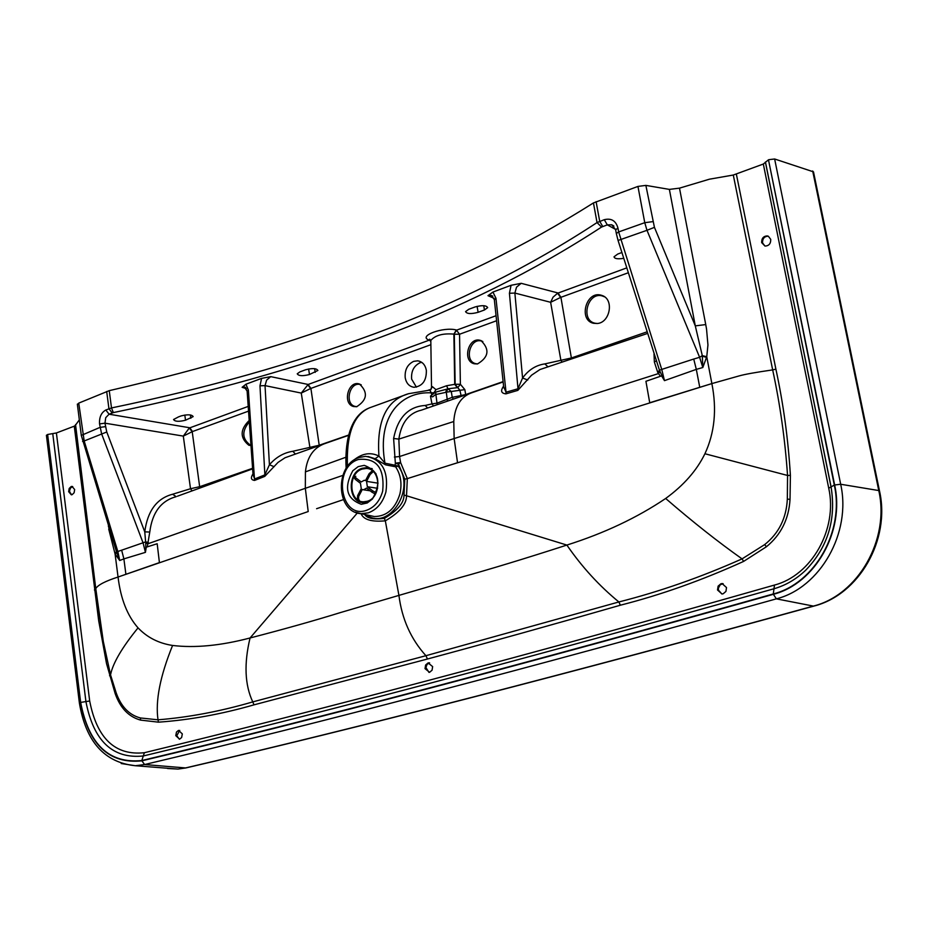 <?xml version="1.0" encoding="UTF-8"?>
<svg xmlns="http://www.w3.org/2000/svg" width="928" height="928" viewBox="0 0 928 928"><rect width="100%" height="100%" fill="white"/><g stroke="black" fill="none" stroke-linecap="round" stroke-linejoin="round"><path stroke-width="1.39" d="M429.641 662.894L427.066 664.344L425.917 667.534L428.991 672.417M432.645 666.594L428.086 662.917L425.616 665.016L425.024 668.636L429.571 672.313L432.054 670.213L432.645 666.594M723.121 583.689L720.221 584.756L718.4 588.12L718.423 590.104L721.856 593.99M726.52 587.563L722.088 583.573L720.917 583.758L718.121 586.125L717.518 589.988L721.984 593.99L723.144 593.792L725.928 591.426L726.52 587.563M179.73 730.382L176.772 735.695L179.371 739.21M175.786 735.66L179.568 739.175L181.633 737.516L182.317 733.897L178.547 730.382L176.482 732.041L175.786 735.66M72.709 486.55L70.609 487.884L69.658 490.239L69.635 491.817L71.595 494.798M68.66 491.689L71.328 494.81L72.129 494.682L74.124 492.745L74.658 489.532L72.001 486.411L71.201 486.527L69.194 488.476L68.66 491.689M767.421 235.909C763.489 236.06 761.575 238.287 761.656 242.614L764.997 246.071C768.918 245.908 770.832 243.67 770.739 239.354L768.303 236.188C764.37 236.338 762.456 238.566 762.538 242.892L764.939 246.059M250.954 445.266L250.328 445.104C241.999 438.898 241.663 431.16 249.307 421.892M249.203 420.465C239.934 429.583 239.807 437.842 248.832 445.243L250.978 445.579M356.944 406.684L355.064 406.418C344.091 403.819 349.775 381.06 360.516 384.61L361.224 384.842M359.229 383.948C348.104 380.283 342.223 403.854 353.58 406.534L356.677 406.731C367.256 399.91 368.196 392.335 359.484 384.03L359.229 383.948M372.488 498.962L367.221 502.964L361.294 504.287C346.492 498.823 343.65 487.641 352.791 470.763L358.173 466.645L364.263 465.357C378.926 470.972 381.663 482.177 372.488 498.962M597.354 323.501L593.595 323.304C578.33 320.346 585.846 290.951 600.834 295.104L602.423 295.614C614.22 299.686 610.044 322.608 597.354 323.501L595.045 323.222C580.22 320.357 587.517 291.844 602.063 295.87L604.592 296.844M477.665 363.927L475.762 363.683C463.93 361.154 469.904 337.537 481.493 341.052L482.827 341.527M474.289 363.788C462.051 361.166 468.234 336.713 480.228 340.344L480.982 340.576C489.938 349.404 488.766 357.199 477.468 363.962L474.289 363.788M421.672 362.303L420.106 362.72C413.853 365.783 411.034 371.246 411.638 379.123L416.405 387.15M413.691 361.352L417.635 360.83C422.286 361.572 425.198 364.716 426.346 370.26C426.59 380.596 422.484 386.28 414.027 387.278C409.306 386.57 406.36 383.415 405.211 377.812C404.608 369.912 407.427 364.426 413.691 361.352M299.895 371.896L297.238 373.798C298.584 376.002 302.656 376.246 309.465 374.518L317.886 370.469C316.541 368.265 312.458 368.033 305.625 369.762L299.895 371.896M834.307 485.089L828.727 488.186L763.326 164.036L768.477 159.802L834.307 485.089C844.631 531.141 814.888 583.387 773.291 593.955C524.529 663.972 314.047 719.49 141.822 760.531C109.133 763.837 88.74 744.465 80.655 702.403L47.618 434.49L56.399 432.97L74.275 426.172L98.693 620.751L106.534 663.636L115.176 693.645C120.28 708.018 128.737 716.834 140.557 720.105L158.479 722.17C189.648 719.977 221.49 714.2 254.017 704.839L427.46 659.008C487.026 643 551.313 625.066 620.345 605.218C660.968 594.883 702.055 580.278 743.595 561.417L766.424 546.743C781.005 534.818 788.87 519.007 790.03 499.322L790.401 475.356C788.162 438.921 783.325 403.529 775.901 369.182L772.664 369.889L733.294 175.032L709.41 179.197L679.493 188.152L669.378 189.393L645.865 185.391L637.942 186.424L593.444 202.93C525.074 246.082 451.159 282.588 371.676 312.458C292.216 342.502 204.74 368.567 109.249 390.653L78.752 403.112L77.395 404.538M733.294 175.032L763.326 164.036M768.477 159.802L834.643 484.996C845.002 531.234 815.144 583.689 773.372 594.303C524.587 664.297 314.082 719.815 141.856 760.832C109.028 764.15 88.554 744.697 80.434 702.461L47.421 434.559L46.446 435.476M879.477 490.842L813.496 171.854L774.636 158.99L768.79 159.686M74.275 426.172L75.319 425.418L95.514 589.361L103.31 641.48L110.536 674.865L116.093 692.59C121 706.544 129.108 715.001 140.43 717.959L158.015 719.815C188.709 717.344 220.284 711.37 252.764 701.904L425.917 655.702L618.883 601.959C659.646 591.635 700.71 577.274 742.064 558.876L764.672 544.597C778.824 533.322 786.376 518.172 787.327 499.136L787.559 475.461C785.042 439.385 780.077 404.202 772.664 369.901C755.833 372.314 744.581 374.332 738.897 375.979L711.869 383.589C716.984 409.387 714.664 432.773 704.92 453.746C696.812 470.426 683.727 485.332 665.666 498.475C692.706 521.872 718.179 541.998 742.064 558.876L743.595 561.417M79.332 419.85L75.319 425.418M348.65 435.058L319.209 445.243L292.819 451.275C283.713 452.736 275.918 457.237 269.422 464.766L264.863 474.869L259.979 385.816L265.037 385.619L266.614 380.12L270.721 376.64L261.58 378.38L245.955 384.215L242.115 387.301L246.558 388.774M178.501 416.892L173.548 419.514C174.916 421.614 178.907 421.857 185.519 420.222L193.163 416.614C191.794 414.503 187.792 414.271 181.157 415.906L178.501 416.892M109.191 528.844L108.344 526.025M613.895 226.107L611.668 224.762L607.318 224.866L604.279 219.692L597.04 222.569C530.085 266.556 456.077 303.572 375.028 333.616C293.735 363.637 205.888 388.414 111.499 407.937L105.827 410.002C101.256 412.577 99.168 417.217 99.551 423.922L101.639 433.944L143.074 542.868L145.429 552.357L146.253 547.195L157.18 543.738L159.419 562.612L118.053 577.03C120.663 598.769 127.322 615.716 138.04 627.862C147.181 637.455 158.688 643.324 172.585 645.459C194.938 648.162 220.771 645.668 250.061 637.977C283.562 629.312 313.78 620.82 340.738 612.48L398.924 595.393C401.917 618.999 410.907 639.102 425.917 655.702L427.46 659.008M669.378 189.393L695.292 325.879L705.744 324.58L706.533 329.022L707.948 344.972L706.753 356.723L702.809 367.523L696.313 369.379L699.758 387.312L711.869 383.589L706.753 356.723L702.299 355.644L699.619 357.303L702.809 367.523L702.334 356.213L706.568 357.384M270.721 376.64L308.154 384.47L301.264 393.078L310.114 448.711M615.577 229.425L607.318 224.866L601.541 227.058C534.134 271.057 459.65 308.096 378.125 338.175C296.357 368.23 208.092 393.031 113.344 412.589L111.499 407.937L109.249 390.653M113.344 412.589L109.075 414.213L105.827 410.002M252.59 468.304L199.798 486.666L190.518 488.731L183.303 436.102L192.514 431.543L189.811 427.773L109.075 414.213L105.722 417.67L104.968 423.18L99.551 423.922M78.752 403.112L84.181 440.974L82.58 441.403M645.865 185.391L654.437 227.348L646.99 230.306L699.619 357.303L693.726 359.043L696.313 369.379L664.471 380.642L661.768 369.53L618.663 231.942L644.763 222.685L646.99 230.306L618.071 240.468L616.331 233.508L618.663 231.942L617.92 227.963C615.844 220.725 611.297 217.976 604.279 219.692M654.437 227.348L695.292 325.879L702.299 355.644M699.758 387.312L649.728 402.752L645.923 381.292L661.594 375.875L664.471 380.642M660.388 376.292L657.743 372.418L654.356 362.013L654.02 353.928M665.666 498.475C637.107 517.731 604.174 533.264 566.869 545.072C525.004 558.61 489.288 569.467 459.72 577.634L398.924 595.393L385.329 520.828C399.55 512.511 406.615 504.148 406.522 495.761L566.869 545.072C581.949 566.962 599.291 585.916 618.883 601.959L620.345 605.218M447.969 465.752L407.334 478.616L400.583 462.515L399.585 456.53L454.152 438.55L457.539 462.736L447.969 465.752L711.869 383.589M663.102 378.334L660.075 371.525L658.486 373.578L454.152 438.55L453.769 421.532C454.859 405.722 461.216 396.012 472.839 392.405M647.524 333.454L539.922 369.553L531.547 375.202L517.847 390.363M647.025 331.853L571.416 357.964L544.829 363.904C535.943 365.168 528.531 369.878 522.568 378.021L517.998 388.762L506.038 392.219L505.876 393.866C501.874 393.414 500.702 391.5 502.373 388.124L503.591 386.002M660.075 371.525L659.46 370.156L657.743 372.418M693.726 359.043L659.46 370.156L618.071 240.468M656.224 360.888L654.356 362.013M505.876 393.866L517.847 390.375L517.998 388.762L509.426 293.271L514.878 293.062L522.568 378.021L527.73 380.016M494.369 299.953L495.958 298.271L506.038 392.219L503.672 386.802M503.695 387.208L502.373 388.124M361.073 513.683C363.521 519.692 371.606 522.07 385.329 520.828L384.366 518.358C397.555 510.609 404.109 502.848 404.005 495.065L404.759 479.173L398.53 464.174L395.351 463.188L393.611 438.48C397.741 417.612 408.262 406.603 425.163 405.466L431.972 403.889L433.504 405.965M509.426 293.271L511.073 285.29L521.188 283.318L516.525 287.158L514.878 293.062L550.629 302.296L560.872 360.203L561.904 361.908M511.073 285.29L492.93 292.053L487.977 295.684L494.044 298.271M316.587 508.706L343.383 499.635M615.658 229.866L617.92 227.963M557.589 293.236L553.042 297.192L550.629 302.296L560.628 297.424L557.589 293.236L626.76 267.89M492.838 296.218L491.132 295.394L487.977 295.684M172.585 645.459C160.115 676.176 155.254 700.965 158.015 719.815L158.479 722.17M191.957 490.808L190.518 488.731L172.608 494.241L176.204 496.666C161.031 500.772 152.215 512.558 149.779 532.034L147.262 546.882M342.792 475.414L305.324 488.302L305.416 471.876C307.098 456.576 313.977 447.006 326.064 443.178L285.024 457.759L278.017 462.411L264.747 476.389L254.574 480.426C251.279 480.031 250.572 478.14 252.474 474.73L252.984 473.872M145.429 552.357L123.888 558.888L125.895 574.281M199.822 487.908L192.212 431.682L189.242 428.052L183.303 436.102L104.968 423.18L106.766 431.996L84.181 440.974L117.868 551.638L119.724 560.5L115.095 554.074L118.053 577.03C105.386 581.102 97.962 584.953 95.77 588.572L75.307 425.465M172.608 494.241C156.797 498.394 147.517 510.934 144.768 531.86L145.731 543.205L148.016 543.75L305.324 488.302L308.212 511.548L118.053 577.03M145.731 543.205L145.8 549.875M264.747 476.389L264.863 474.869L254.666 478.952L253.031 474.637M247.15 391.43L248.379 390.12L254.574 480.426M307.713 384.668L310.66 388.507L301.264 393.078L265.037 385.619L269.422 464.766L274.12 466.691M121.649 550.188L116.534 551.928L119.724 560.5L123.888 558.876L121.649 550.188L145.661 541.871L148.318 542.439M106.766 431.996L144.768 531.86L149.779 532.034M105.409 426.648L99.992 427.39L81.304 435.394L116.534 551.928L115.35 554.492M430.662 340.054L428.922 340.019C417.658 336.064 443.34 326.494 456.332 329.985L459.546 334.242L460.381 384.285L457.817 387.602L448.189 388.762M430.638 339.984L428.922 340.019M430.824 341.527L430.812 340.448C435.267 335.263 442.958 333.164 453.873 334.126L456.332 329.985M465.717 394.852L464.847 389.621L459.894 390.294L455.149 384.273L446.612 385.735L447.911 388.809M496.062 315.717L456.773 330.09L453.873 334.126L454.708 384.343L457.365 387.672M446.53 389.25L435.615 392.115L430.464 396.07L431.972 403.889L437.146 403.112L452.238 397.335L451.275 391.477L447.98 388.797L446.994 389.11M446.612 385.735L435.951 389.632L433.794 392.985M434.06 392.753L431.358 392.857L429.699 390.12L408.459 393.727C386.35 400.165 376.513 420.952 378.949 456.077L384.969 463.176L395.096 465.253L395.351 463.188L400.583 462.515L398.53 464.174L398.193 466.146L395.096 465.253L395.618 466.796C400.792 474.672 402.207 483.778 399.864 494.137C395.189 508.904 386.686 516.374 374.344 516.548L369.321 515.458M435.951 389.632L432.367 386.64L430.546 389.888M432.367 386.64L431.52 387.672M367.998 456.495L375.121 458.722L385.584 464.847L395.618 466.796L398.193 466.146C416.22 489.358 388.414 531.477 366.398 514.831M447.435 401.151L446.298 392.161L445.684 392.382L446.716 389.168L445.962 389.412M364.646 514.448C367.024 518.392 373.601 519.692 384.366 518.358M445.684 392.382L435.487 394.586L432.657 396.859L430.464 396.07M375.121 458.722L378.949 456.077C370.052 451.634 361.038 453.502 351.909 461.692M385.584 464.847L384.969 463.176C376.513 415.512 401.685 391.129 431.358 392.857L431.787 395.108M437.181 404.689L435.615 392.115M394.377 457.052L399.585 456.53L398.843 439.106C401.314 422.681 408.83 413.018 421.393 410.141L503.15 381.953M601.541 227.058L597.04 222.569L593.444 202.93M571.497 358.672L560.906 297.308L558.111 293.004L521.188 283.318M461.274 396.384L459.894 390.294L446.298 392.161L447.98 388.797M453.328 399.121L452.238 397.335L465.67 394.574L503.115 381.605M189.242 428.052L248.217 406.406M430.766 341.318L429.27 340.158L308.154 384.47L310.892 388.414L319.255 445.533M621.888 252.52L617.7 254.075L614.023 256.801C614.522 258.75 617.758 259.26 623.732 258.332M475.09 306.948L468.733 309.302L465.566 311.611C466.888 313.931 471.064 314.174 478.117 312.318L484.462 309.975L487.676 307.632C486.342 305.3 482.154 305.08 475.09 306.948M245.676 387.533L242.115 387.301M362.268 469.058L366.166 468.478C380.898 468.13 381.918 497.408 367.256 501.271L363.625 501.816C348.789 502.315 347.617 473.083 362.268 469.058M372.348 499.113L367.372 502.036L363.579 502.605C348.035 503.127 346.805 472.514 362.152 468.292L366.235 467.689L369.53 468.327L373.242 470.519L376.176 474.057M354.218 477.792L355.25 479.312L355.969 477.943L354.856 476.563L355.83 476.331M359.368 500.134L358.521 499.693L358.707 496.352L357.663 495.552L361.259 488.673L360.47 483.337L355.25 479.312M357.663 495.552L357.384 498.754L358.521 499.693M376.165 492.745L372.615 490.784L371.884 492.153L366.63 488.093L363.556 489.798L362.303 489.485L358.707 496.352M371.884 492.153L375.457 494.125M378.079 483.186L366.548 481.377L367.349 486.724L377.638 488.314M367.349 486.724L372.615 490.784M372.314 470.74L369.112 473.686L370.168 474.486L373.276 471.575M355.969 477.943L361.178 481.968L364.275 480.275L365.504 480.576L369.112 473.686M370.168 474.486L366.548 481.377M359.728 457.376L365.562 456.356C381.918 459.07 388.704 470.914 385.932 491.875C382.858 502.651 376.988 509.634 368.312 512.824L361.189 513.694L355.076 512.128M358.672 459.43C376.745 457.748 384.749 468.304 382.696 491.086C379.888 500.969 374.494 507.372 366.537 510.307C340.274 519.912 332.294 467.039 358.672 459.43M308.63 368.973L309.465 374.518M314.638 368.671L315.195 372.395M106.685 391.454L108.936 408.714L112.184 412.925M679.493 188.152L705.744 324.58M775.901 369.182L736.391 174.278M831.024 486.806L765.461 162.272M774.636 158.99L840.675 484.254L834.643 484.996M812.684 170.984L878.77 490.552L840.675 484.254C851.591 532.753 820.201 587.795 776.376 598.85C527.51 668.508 316.924 723.736 144.617 764.544L135.36 765.728L121.208 763.535M52.745 433.608L85.921 701.58L89.68 700.988C96.964 738.526 115.188 755.775 144.362 752.724C231.524 731.577 326.992 707.275 430.754 679.806C534.493 652.361 649.066 620.774 774.474 585.058C811.501 575.534 837.868 529.111 828.727 488.186M56.399 432.97L89.68 700.988M94.424 589.999L95.491 589.408L103.31 641.48L95.77 588.584L75.539 424.606M192.514 431.543L248.542 411.127M652.72 221.653L644.763 222.685L637.942 186.424M773.372 594.303L776.376 598.85L813.392 606.088C566.672 674.006 357.315 727.97 185.333 767.978L177.99 769.08L167.516 768.5M186.099 767.885L185.797 767.955C357.802 727.946 567.17 673.995 813.891 606.088C859.142 594.778 890.567 539.678 879.535 491.098L878.77 490.552C889.975 539.528 858.064 595.022 813.392 606.088L814.111 606.03M79.402 703.122L79.379 702.96C85.852 741.658 104.516 762.584 135.36 765.728L177.99 769.08L185.797 767.955L144.617 764.544L141.856 760.832M80.655 702.403L85.921 701.58C93.542 740.996 112.671 759.127 143.306 755.972L144.362 752.724M77.349 404.144L81.351 435.766M704.92 453.746L787.559 475.461L790.401 475.356M46.412 435.244L79.379 702.96L80.434 702.461M141.822 760.531L143.306 755.972C315.369 714.734 525.596 658.996 773.987 588.758L774.474 585.058M406.522 495.749L404.005 495.065L406.522 495.761L407.334 478.616L404.759 479.173M773.291 593.955L773.987 588.758C785.772 585.359 796.375 579.142 805.806 570.117C827.927 547.033 836.337 519.286 831.047 486.898M790.03 499.322L787.327 499.136M766.424 546.743L764.672 544.597M544.829 363.904L547.833 366.676M357.338 512.975L250.061 637.977C243.902 663.636 244.806 684.945 252.764 701.904L254.017 704.839M495.958 298.271L492.93 292.053M464.847 389.621L460.381 384.285L455.149 384.273L454.314 334.242L459.546 334.242L496.596 320.74M616.401 233.844L615.6 229.529L611.668 224.762L613.617 225.84M560.906 297.308L628.302 272.751M138.04 627.862C121.997 647.593 112.822 663.253 110.536 674.865L109.55 675.746M140.557 720.105L140.43 717.959M115.176 693.645L116.093 692.59M305.416 471.876L346.063 457.191M116.36 551.51L115.095 554.074L108.715 529.041M347.432 466.471C346.26 434.095 353.649 414.538 369.611 407.798L370.028 407.624M453.757 421.532L398.843 439.106L393.611 438.48M427.634 407.984L425.163 405.466M431.068 389.261L428.133 390.247M602.736 226.49L599.708 221.316L596.101 201.666M447.551 401.116L447.516 399.527M292.819 451.275L295.266 453.885M430.87 344.694L310.892 388.414M259.979 385.816L261.58 378.38M248.379 390.12L245.955 384.215M483.732 305.695L484.462 309.975M477.096 306.333L478.117 312.318M190.368 414.944L190.832 418.273M184.811 415.025L185.519 420.222M422.136 362.639L421.115 362.419M429.571 662.87L428.771 662.812M722.982 583.689L722.088 583.573M365.562 456.356L359.391 457.411C334.567 464.65 335.6 512.5 361.189 513.694L369.205 515.434M419.537 361.236L417.635 360.83M765.484 162.47L831.047 487.026M492.629 296.032L491.132 295.394L494.322 299.558L503.718 387.278M765.438 161.994L831.047 486.713C836.337 519.297 827.927 547.091 805.806 570.117M480.982 340.576L482.224 341.272M602.423 295.614L603.606 296.368M252.625 468.86L177.399 496.225M245.537 387.417L244.331 387.022L247.126 391.082L253.054 475.008M326.064 443.166L348.58 435.348M429.768 390.12L430.778 389.76L431.52 387.289L430.812 340.448L429.664 339.184L430.476 339.938M346.144 468.362C344.856 446.124 348.313 416.614 368.752 408.158M369.611 407.798L408.459 393.727M359.484 384.03L360.772 384.691M363.579 502.605L366.931 503.104M368.88 468.118L372.221 468.663M354.856 476.563L354.136 477.955M370.133 490.796L363.556 489.798"/></g></svg>
